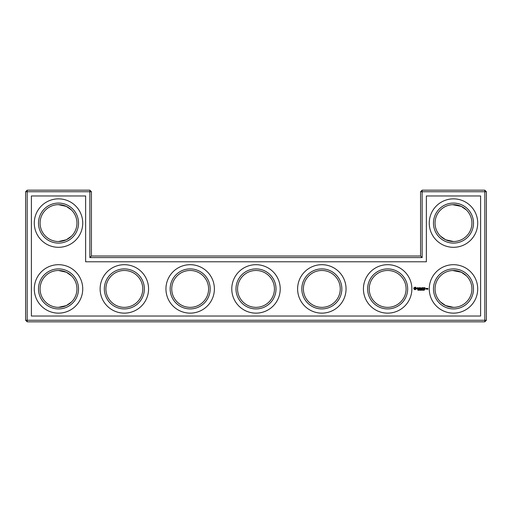 <?xml version="1.0" encoding="UTF-8"?>
<svg xmlns="http://www.w3.org/2000/svg" width="512" height="512" viewBox="0 0 512 512"><rect width="100%" height="100%" fill="white"/><g stroke="black" fill="none" stroke-linecap="round" stroke-linejoin="round"><path stroke-width="0.77" d="M466.24 209.779L461.984 206.726L459.635 205.709L454.4 204.678M452.621 204.672L461.293 206.387L466.483 210.016M452.621 270.502L461.293 272.218L466.483 275.846M466.24 275.61L461.984 272.557L459.635 271.539L454.4 270.502M440.486 236.154L445.677 239.782L453.485 241.517M91.43 256L91.43 191.75L89.85 190.17L27.181 190.17L27.181 320.25L484.819 320.25L484.819 191.75L420.57 191.75L420.57 256L422.15 257.581L89.85 257.581L91.43 256L420.57 256M27.181 190.17L25.6 191.75L25.6 320.25L27.181 321.83L484.819 321.83L486.4 320.25L486.4 191.75L484.819 190.17L422.15 190.17L420.57 191.75M453.485 204.653A18.432 18.432 0 0 1 469.446 232.301A18.432 18.432 0 0 1 437.523 232.301A18.432 18.432 0 0 1 453.485 204.653M440.486 301.984L445.677 305.606L453.485 307.347M453.485 270.483A18.432 18.432 0 0 1 469.446 298.131A18.432 18.432 0 0 1 437.523 298.131A18.432 18.432 0 0 1 453.485 270.483M91.43 191.75L25.6 191.75M89.85 257.581L89.85 190.17M422.15 190.17L422.15 257.581M484.819 190.17L484.819 191.75L486.4 191.75M486.4 320.25L484.819 320.25L484.819 321.83M27.181 321.83L27.181 320.25L25.6 320.25M71.514 210.016L66.323 206.394L58.515 204.653M71.514 236.154L66.323 239.782L58.515 241.517M71.514 275.846L66.323 272.218L58.515 270.483M71.514 301.984L66.323 305.606L58.515 307.347M453.485 203.072A20.013 20.013 0 0 1 470.816 233.094A20.013 20.013 0 0 1 436.154 233.094A20.013 20.013 0 0 1 453.485 203.072M453.485 268.902A20.013 20.013 0 0 1 470.816 298.918A20.013 20.013 0 0 1 436.154 298.918A20.013 20.013 0 0 1 453.485 268.902M387.654 270.483A18.432 18.432 0 0 1 403.622 298.131A18.432 18.432 0 0 1 371.693 298.131A18.432 18.432 0 0 1 387.654 270.483M31.392 316.038L31.392 195.962L85.638 195.962L85.638 261.792L426.362 261.792L426.362 195.962L480.608 195.962L480.608 316.038L31.392 316.038M256 270.483A18.432 18.432 0 0 1 271.962 298.131A18.432 18.432 0 0 1 240.038 298.131A18.432 18.432 0 0 1 256 270.483M321.83 270.483A18.432 18.432 0 0 1 337.792 298.131A18.432 18.432 0 0 1 305.869 298.131A18.432 18.432 0 0 1 321.83 270.483M190.17 270.483A18.432 18.432 0 0 1 206.131 298.131A18.432 18.432 0 0 1 174.208 298.131A18.432 18.432 0 0 1 190.17 270.483M124.346 270.483A18.432 18.432 0 0 1 140.307 298.131A18.432 18.432 0 0 1 108.378 298.131A18.432 18.432 0 0 1 124.346 270.483M76.947 288.915A18.432 18.432 0 0 0 49.299 272.954A18.432 18.432 0 0 0 49.299 304.877A18.432 18.432 0 0 0 76.947 288.915M76.947 223.085A18.432 18.432 0 0 0 49.299 207.123A18.432 18.432 0 0 0 49.299 239.046A18.432 18.432 0 0 0 76.947 223.085M453.485 198.861A24.224 24.224 0 0 1 474.464 235.2A24.224 24.224 0 0 1 432.506 235.2A24.224 24.224 0 0 1 453.485 198.861M453.485 264.691A24.224 24.224 0 0 1 474.464 301.024A24.224 24.224 0 0 1 432.506 301.024A24.224 24.224 0 0 1 453.485 264.691M387.654 268.902A20.013 20.013 0 0 1 404.986 298.918A20.013 20.013 0 0 1 370.323 298.918A20.013 20.013 0 0 1 387.654 268.902M256 268.902A20.013 20.013 0 0 1 273.331 298.918A20.013 20.013 0 0 1 238.669 298.918A20.013 20.013 0 0 1 256 268.902M321.83 268.902A20.013 20.013 0 0 1 339.162 298.918A20.013 20.013 0 0 1 304.499 298.918A20.013 20.013 0 0 1 321.83 268.902M190.17 268.902A20.013 20.013 0 0 1 207.501 298.918A20.013 20.013 0 0 1 172.838 298.918A20.013 20.013 0 0 1 190.17 268.902M124.346 268.902A20.013 20.013 0 0 1 141.677 298.918A20.013 20.013 0 0 1 107.014 298.918A20.013 20.013 0 0 1 124.346 268.902M78.528 288.915A20.013 20.013 0 0 0 48.506 271.584A20.013 20.013 0 0 0 48.506 306.246A20.013 20.013 0 0 0 78.528 288.915M78.528 223.085A20.013 20.013 0 0 0 48.506 205.754A20.013 20.013 0 0 0 48.506 240.416A20.013 20.013 0 0 0 78.528 223.085M387.654 264.691A24.224 24.224 0 0 1 408.634 301.024A24.224 24.224 0 0 1 366.675 301.024A24.224 24.224 0 0 1 387.654 264.691M424.211 290.234L424.602 289.568L424.154 289.568L424.525 289.645L424.211 290.234M423.622 290.234L424.019 289.568L423.565 289.568L423.942 289.645L423.622 290.234M423.398 290.118L423.002 289.587L423.328 290.029L422.982 290.208L423.418 290.035L423.072 290.234M422.611 290.253L422.611 289.549L422.611 290.253M427.277 288.397L427.91 288.397L427.834 289.338L427.277 289.261L427.75 289.184L427.277 288.397M426.573 288.397L427.2 288.493L426.65 289.12L426.573 288.397M426.426 288.397L426.426 289.043L425.875 289.12L425.798 288.397L426.426 288.397M424.173 287.674L425.056 287.757L424.256 287.834L424.256 288.314L424.896 288.397L424.256 288.474L424.256 288.96L424.973 289.12L424.096 289.043L424.173 287.674M423.59 287.757L423.667 289.12L423.59 287.757M422.458 287.674L423.341 287.757L422.541 287.834L422.541 288.32L423.181 288.397L422.541 288.48L422.458 289.12L422.458 287.674M421.734 289.658L421.824 290.234L421.824 289.568L421.53 289.933L421.235 289.568L421.235 290.234L421.734 289.658M420.666 289.568L420.666 290.234L421.101 290.234L420.755 290.157L421.101 289.568L420.666 289.568M420.467 290.176L420.038 289.568L420.038 290.234L420.467 290.176M419.021 289.638L419.443 290.234L419.443 289.568L419.36 290.112L418.938 289.568L418.938 290.234L419.021 289.638M418.765 289.914L418.387 289.568L418.387 290.234L418.765 289.914M418.099 289.869L417.741 289.741L417.978 290.253M421.395 288.563L421.965 287.674L421.965 289.12L421.888 288.045L421.395 288.8L420.902 288.051L420.742 289.037L420.742 287.757L421.395 288.563M419.494 287.757L420.454 287.757L419.654 287.834L419.654 288.314L420.294 288.397L419.654 288.474L419.654 288.96L420.371 289.12L419.494 289.043L419.494 287.757M418.643 287.834L419.277 287.757L418.803 287.834L418.72 289.12L418.643 287.834M416.954 288.294L417.293 287.674L417.952 287.846L417.114 288.179L418.022 288.506L418.022 288.928L417.024 288.954L417.862 288.614L416.954 288.294M414.464 287.437L415.501 287.174L416.256 287.93L416.256 288.864L415.501 289.619L414.566 289.619L413.811 288.864L413.811 287.93L414.464 287.437M256 264.691A24.224 24.224 0 0 1 276.979 301.024A24.224 24.224 0 0 1 235.021 301.024A24.224 24.224 0 0 1 256 264.691M321.83 264.691A24.224 24.224 0 0 1 342.81 301.024A24.224 24.224 0 0 1 300.851 301.024A24.224 24.224 0 0 1 321.83 264.691M190.17 264.691A24.224 24.224 0 0 1 211.149 301.024A24.224 24.224 0 0 1 169.19 301.024A24.224 24.224 0 0 1 190.17 264.691M124.346 264.691A24.224 24.224 0 0 1 145.325 301.024A24.224 24.224 0 0 1 103.366 301.024A24.224 24.224 0 0 1 124.346 264.691M82.739 288.915A24.224 24.224 0 0 0 46.4 267.936A24.224 24.224 0 0 0 46.4 309.894A24.224 24.224 0 0 0 82.739 288.915M82.739 223.085A24.224 24.224 0 0 0 46.4 202.106A24.224 24.224 0 0 0 46.4 244.064A24.224 24.224 0 0 0 82.739 223.085M422.438 290.163L422.438 289.632M422.739 289.779L422.682 290.157M426.266 288.474L425.958 288.96L426.266 288.474M415.283 287.802L414.438 288.147L414.784 288.992L415.629 288.646L415.283 287.802"/></g></svg>
